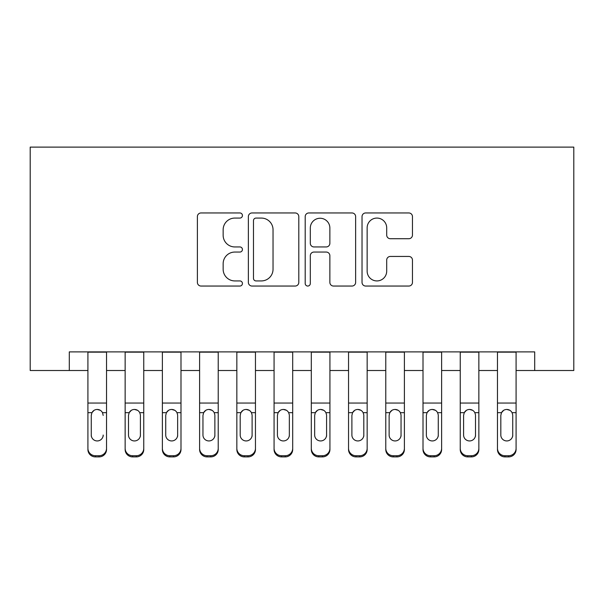 <?xml version="1.0" encoding="UTF-8"?>
<svg xmlns="http://www.w3.org/2000/svg" width="604" height="604" viewBox="0 0 604 604"><rect width="100%" height="100%" fill="white"/><g stroke="black" fill="none" stroke-linecap="round" stroke-linejoin="round"><path stroke-width="0.91" d="M242.431 215.515A2.559 2.559 0 0 0 239.871 212.955L201.041 212.955A3.654 3.654 0 0 0 197.387 216.609L197.387 282.393A3.654 3.654 0 0 0 201.041 286.047L239.871 286.047A2.559 2.559 0 0 0 242.431 283.487A2.559 2.559 0 0 0 239.871 280.928L234.843 280.928A11.695 11.695 0 0 1 223.148 269.241L223.148 263.752A11.695 11.695 0 0 1 234.843 252.057L239.871 252.057A2.559 2.559 0 0 0 242.431 249.505A2.559 2.559 0 0 0 239.871 246.945L234.843 246.945A11.695 11.695 0 0 1 223.148 235.25L223.148 229.769A11.695 11.695 0 0 1 234.843 218.074L239.871 218.074A2.559 2.559 0 0 0 242.431 215.515M408.81 238.723A3.654 3.654 0 0 0 412.464 235.069L412.464 216.609A3.654 3.654 0 0 0 408.81 212.955L365.684 212.955A3.654 3.654 0 0 0 362.03 216.609L362.03 282.393A3.654 3.654 0 0 0 365.684 286.047L408.81 286.047A3.654 3.654 0 0 0 412.464 282.393L412.464 260.098A3.654 3.654 0 0 0 408.81 256.443L390.35 256.443A3.654 3.654 0 0 0 386.696 260.098L386.696 271.158A9.777 9.777 0 0 1 376.919 280.928A9.777 9.777 0 0 1 367.141 271.158L367.141 227.851A9.777 9.777 0 0 1 376.919 218.074A9.777 9.777 0 0 1 386.696 227.851L386.696 235.069A3.654 3.654 0 0 0 390.35 238.723L408.81 238.723M69.294 370.509L69.294 351.89L534.706 351.89L534.706 370.509L573.8 370.509L573.8 147.112L30.2 147.112L30.2 370.509L87.912 370.509M298.799 216.609A3.654 3.654 0 0 0 295.145 212.955L252.019 212.955A3.654 3.654 0 0 0 248.365 216.609L248.365 282.393A3.654 3.654 0 0 0 252.019 286.047L295.145 286.047A3.654 3.654 0 0 0 298.799 282.393L298.799 216.609M308.855 212.955L351.981 212.955A3.654 3.654 0 0 1 355.635 216.609L355.635 282.393A3.654 3.654 0 0 1 351.981 286.047L333.521 286.047A3.654 3.654 0 0 1 329.867 282.393L329.867 255.711A3.654 3.654 0 0 0 326.213 252.057L313.967 252.057A3.654 3.654 0 0 0 310.313 255.711L310.313 283.487A2.559 2.559 0 0 1 307.753 286.047A2.559 2.559 0 0 1 305.201 283.487L305.201 216.609A3.654 3.654 0 0 1 308.855 212.955M106.53 370.509L125.141 370.509M143.76 370.509L162.378 370.509M180.996 370.509L199.607 370.509M218.225 370.509L236.844 370.509M255.462 370.509L274.073 370.509M292.691 370.509L311.309 370.509M329.927 370.509L348.538 370.509M367.156 370.509L385.775 370.509M404.393 370.509L423.004 370.509M441.622 370.509L460.24 370.509M478.859 370.509L497.469 370.509M516.088 370.509L534.706 370.509M256.043 218.074A2.559 2.559 0 0 0 253.484 220.626L253.484 278.376A2.559 2.559 0 0 0 256.043 280.928L261.343 280.928A11.695 11.695 0 0 0 273.038 269.241L273.038 229.769A11.695 11.695 0 0 0 261.343 218.074L256.043 218.074M329.867 228.033A9.777 9.777 0 0 0 320.09 218.255A9.777 9.777 0 0 0 310.313 228.033L310.313 243.291A3.654 3.654 0 0 0 313.967 246.945L326.213 246.945A3.654 3.654 0 0 0 329.867 243.291L329.867 228.033M87.912 351.89L87.912 448.334A7.444 7.391 -0 0 0 95.356 455.726L99.079 455.726A7.444 7.391 -0 0 0 106.53 448.334L106.53 449.504A7.444 7.391 180 0 1 99.079 456.888L99.079 455.726M106.53 413.846L106.53 449.504M103.178 436.201L103.178 435.039A5.957 5.912 180 0 1 97.221 440.943A5.957 5.912 180 0 0 103.178 435.039M91.264 436.201L91.264 435.039A5.957 5.912 180 0 0 97.221 440.943A5.957 5.912 180 0 1 91.264 435.039L91.264 414.963M94.111 410.312L91.921 412.683L91.264 415.424L91.921 412.683C93.076 410.614 94.836 409.535 97.221 409.436C99.592 409.527 101.359 410.607 102.514 412.683L103.178 415.424M100.324 410.312L97.221 409.436M106.53 351.89L106.53 448.334M95.356 455.726L95.356 456.888L99.079 456.888M95.356 456.888A7.444 7.391 180 0 1 87.912 449.504M143.76 413.846L143.76 449.504A7.444 7.391 180 0 1 136.315 456.888L136.315 455.726A7.444 7.391 -0 0 0 143.76 448.334L143.76 449.504M140.407 436.201L140.407 435.039A5.957 5.912 180 0 1 134.45 440.943A5.957 5.912 180 0 1 128.493 435.039L128.493 415.424L128.493 435.039A5.957 5.912 180 0 0 134.45 440.943M137.553 410.312L134.45 409.436C136.829 409.527 138.595 410.607 139.75 412.683L140.407 414.963M131.347 410.312L129.158 412.683L128.493 415.424L129.158 412.683C130.305 410.614 132.072 409.535 134.45 409.436M180.996 413.846L180.996 449.504A7.444 7.391 180 0 1 173.544 456.888L173.544 455.726A7.444 7.391 -0 0 0 180.996 448.334L180.996 449.504M177.644 436.201L177.644 435.039A5.957 5.912 180 0 1 171.687 440.943A5.957 5.912 180 0 1 165.73 435.039L165.73 415.424L165.73 435.039A5.957 5.912 180 0 0 171.687 440.943M174.782 410.312L171.687 409.436C174.058 409.527 175.824 410.607 176.98 412.683L177.644 414.963M168.576 410.312L166.387 412.683L165.73 415.424L166.387 412.683C167.542 410.614 169.301 409.535 171.687 409.436M218.225 413.846L218.225 449.504A7.444 7.391 180 0 1 210.781 456.888L210.781 455.726A7.444 7.391 -0 0 0 218.225 448.334L218.225 449.504M214.873 436.201L214.873 435.039A5.957 5.912 180 0 1 208.916 440.943A5.957 5.912 180 0 1 202.959 435.039L202.959 415.424L202.959 435.039A5.957 5.912 180 0 0 208.916 440.943M212.019 410.312L208.916 409.436C211.294 409.527 213.061 410.607 214.216 412.683L214.873 414.963M205.813 410.312L203.623 412.683L202.959 415.424L203.623 412.683C204.771 410.614 206.538 409.535 208.916 409.436M255.462 413.846L255.462 449.504A7.444 7.391 180 0 1 248.01 456.888L248.01 455.726A7.444 7.391 -0 0 0 255.462 448.334L255.462 449.504M252.11 436.201L252.11 435.039A5.957 5.912 180 0 1 246.153 440.943A5.957 5.912 180 0 1 240.196 435.039L240.196 415.424L240.196 435.039A5.957 5.912 180 0 0 246.153 440.943M249.248 410.312L246.153 409.436C248.523 409.527 250.29 410.607 251.445 412.683L252.11 414.963M243.042 410.312L240.853 412.683L240.196 415.424L240.853 412.683C242.008 410.614 243.767 409.535 246.153 409.436M143.76 351.89L143.76 448.334M132.593 455.726L132.593 456.888A7.444 7.391 180 0 1 125.141 449.504L125.141 448.334A7.444 7.391 -0 0 0 132.593 455.726L136.315 455.726M125.141 351.89L125.141 448.334M132.593 456.888L136.315 456.888M140.407 415.424L140.407 435.039M180.996 351.89L180.996 448.334M169.822 455.726L169.822 456.888A7.444 7.391 180 0 1 162.378 449.504L162.378 448.334A7.444 7.391 -0 0 0 169.822 455.726L173.544 455.726M162.378 351.89L162.378 448.334M169.822 456.888L173.544 456.888M177.644 415.424L177.644 435.039M218.225 351.89L218.225 448.334M207.059 455.726L207.059 456.888A7.444 7.391 180 0 1 199.607 449.504L199.607 448.334A7.444 7.391 -0 0 0 207.059 455.726L210.781 455.726M199.607 351.89L199.607 448.334M207.059 456.888L210.781 456.888M214.873 415.424L214.873 435.039M255.462 351.89L255.462 448.334M244.288 455.726L244.288 456.888A7.444 7.391 180 0 1 236.844 449.504L236.844 448.334A7.444 7.391 -0 0 0 244.288 455.726L248.01 455.726M236.844 351.89L236.844 448.334M244.288 456.888L248.01 456.888M252.11 415.424L252.11 435.039M292.691 413.846L292.691 449.504A7.444 7.391 180 0 1 285.247 456.888L285.247 455.726A7.444 7.391 -0 0 0 292.691 448.334L292.691 449.504M289.339 436.201L289.339 435.039A5.957 5.912 180 0 1 283.382 440.943A5.957 5.912 180 0 1 277.425 435.039L277.425 415.424L277.425 435.039A5.957 5.912 180 0 0 283.382 440.943M286.485 410.312L283.382 409.436C285.76 409.527 287.527 410.607 288.682 412.683L289.339 414.963M280.279 410.312L278.089 412.683L277.425 415.424L278.089 412.683C279.237 410.614 281.003 409.535 283.382 409.436M292.691 351.89L292.691 448.334M281.524 455.726L281.524 456.888A7.444 7.391 180 0 1 274.073 449.504L274.073 448.334A7.444 7.391 -0 0 0 281.524 455.726L285.247 455.726M274.073 351.89L274.073 448.334M281.524 456.888L285.247 456.888M289.339 415.424L289.339 435.039M329.927 413.846L329.927 449.504A7.444 7.391 180 0 1 322.476 456.888L322.476 455.726A7.444 7.391 -0 0 0 329.927 448.334L329.927 449.504M326.575 436.201L326.575 435.039A5.957 5.912 180 0 1 320.618 440.943A5.957 5.912 180 0 1 314.661 435.039L314.661 415.424L314.661 435.039A5.957 5.912 180 0 0 320.618 440.943M323.714 410.312L320.618 409.436C322.989 409.527 324.756 410.607 325.911 412.683L326.575 414.963M317.508 410.312L315.318 412.683L314.661 415.424L315.318 412.683C316.473 410.614 318.233 409.535 320.618 409.436M329.927 351.89L329.927 448.334M318.753 455.726L318.753 456.888A7.444 7.391 180 0 1 311.309 449.504L311.309 448.334A7.444 7.391 -0 0 0 318.753 455.726L322.476 455.726M311.309 351.89L311.309 448.334M318.753 456.888L322.476 456.888M326.575 415.424L326.575 435.039M367.156 413.846L367.156 449.504A7.444 7.391 180 0 1 359.712 456.888L359.712 455.726A7.444 7.391 -0 0 0 367.156 448.334L367.156 449.504M363.804 436.201L363.804 435.039A5.957 5.912 180 0 1 357.847 440.943A5.957 5.912 180 0 1 351.89 435.039L351.89 415.424L351.89 435.039A5.957 5.912 180 0 0 357.847 440.943M360.95 410.312L357.847 409.436C360.226 409.527 361.992 410.607 363.147 412.683L363.804 414.963M354.744 410.312L352.555 412.683L351.89 415.424L352.555 412.683C353.702 410.614 355.469 409.535 357.847 409.436M367.156 351.89L367.156 448.334M355.99 455.726L355.99 456.888A7.444 7.391 180 0 1 348.538 449.504L348.538 448.334A7.444 7.391 -0 0 0 355.99 455.726L359.712 455.726M348.538 351.89L348.538 448.334M355.99 456.888L359.712 456.888M363.804 415.424L363.804 435.039M404.393 413.846L404.393 449.504A7.444 7.391 180 0 1 396.941 456.888L396.941 455.726A7.444 7.391 -0 0 0 404.393 448.334L404.393 449.504M401.041 436.201L401.041 435.039A5.957 5.912 180 0 1 395.084 440.943A5.957 5.912 180 0 1 389.127 435.039L389.127 415.424L389.127 435.039A5.957 5.912 180 0 0 395.084 440.943M398.179 410.312L395.084 409.436C397.455 409.527 399.221 410.607 400.376 412.683L401.041 414.963M391.973 410.312L389.784 412.683L389.127 415.424L389.784 412.683C390.939 410.614 392.698 409.535 395.084 409.436M404.393 351.89L404.393 448.334M393.219 455.726L393.219 456.888A7.444 7.391 180 0 1 385.775 449.504L385.775 448.334A7.444 7.391 -0 0 0 393.219 455.726L396.941 455.726M385.775 351.89L385.775 448.334M393.219 456.888L396.941 456.888M401.041 415.424L401.041 435.039M441.622 413.846L441.622 449.504A7.444 7.391 180 0 1 434.178 456.888L434.178 455.726A7.444 7.391 -0 0 0 441.622 448.334L441.622 449.504M438.27 436.201L438.27 435.039A5.957 5.912 180 0 1 432.313 440.943A5.957 5.912 180 0 1 426.356 435.039L426.356 415.424L426.356 435.039A5.957 5.912 180 0 0 432.313 440.943M435.416 410.312L432.313 409.436C434.691 409.527 436.458 410.607 437.613 412.683L438.27 414.963M429.21 410.312L427.02 412.683L426.356 415.424L427.02 412.683C428.168 410.614 429.935 409.535 432.313 409.436M478.859 413.846L478.859 449.504A7.444 7.391 180 0 1 471.407 456.888L471.407 455.726A7.444 7.391 -0 0 0 478.859 448.334L478.859 449.504M475.507 436.201L475.507 435.039A5.957 5.912 180 0 1 469.55 440.943A5.957 5.912 180 0 1 463.593 435.039L463.593 415.424L463.593 435.039A5.957 5.912 180 0 0 469.55 440.943M472.645 410.312L469.55 409.436C471.92 409.527 473.687 410.607 474.842 412.683L475.507 414.963M466.439 410.312L464.25 412.683L463.593 415.424L464.25 412.683C465.405 410.614 467.164 409.535 469.55 409.436M441.622 351.89L441.622 448.334M430.456 455.726L430.456 456.888A7.444 7.391 180 0 1 423.004 449.504L423.004 448.334A7.444 7.391 -0 0 0 430.456 455.726L434.178 455.726M423.004 351.89L423.004 448.334M430.456 456.888L434.178 456.888M438.27 415.424L438.27 435.039M478.859 351.89L478.859 448.334M467.685 455.726L467.685 456.888A7.444 7.391 180 0 1 460.24 449.504L460.24 448.334A7.444 7.391 -0 0 0 467.685 455.726L471.407 455.726M460.24 351.89L460.24 448.334M467.685 456.888L471.407 456.888M475.507 415.424L475.507 435.039M516.088 413.846L516.088 449.504A7.444 7.391 180 0 1 508.644 456.888L508.644 455.726A7.444 7.391 -0 0 0 516.088 448.334L516.088 449.504M512.736 436.201L512.736 435.039A5.957 5.912 180 0 1 506.779 440.943A5.957 5.912 180 0 1 500.822 435.039L500.822 415.424L500.822 435.039A5.957 5.912 180 0 0 506.779 440.943M509.882 410.312L506.779 409.436C509.157 409.527 510.924 410.607 512.079 412.683L512.736 414.963M503.676 410.312L501.486 412.683L500.822 415.424L501.486 412.683C502.634 410.614 504.4 409.535 506.779 409.436M516.088 351.89L516.088 448.334M504.921 455.726L504.921 456.888A7.444 7.391 180 0 1 497.469 449.504L497.469 448.334A7.444 7.391 -0 0 0 504.921 455.726L508.644 455.726M497.469 351.89L497.469 448.334M504.921 456.888L508.644 456.888M512.736 415.424L512.736 435.039M102.514 412.683L106.53 412.683M87.912 412.683L91.921 412.683M87.912 403.057L106.53 403.057M87.912 352.155L106.53 352.155M139.75 412.683L143.76 412.683M125.141 412.683L129.158 412.683M125.141 403.057L143.76 403.057M125.141 352.155L143.76 352.155M176.98 412.683L180.996 412.683M162.378 412.683L166.387 412.683M162.378 403.057L180.996 403.057M162.378 352.155L180.996 352.155M214.216 412.683L218.225 412.683M199.607 412.683L203.623 412.683M199.607 403.057L218.225 403.057M199.607 352.155L218.225 352.155M251.445 412.683L255.462 412.683M236.844 412.683L240.853 412.683M236.844 403.057L255.462 403.057M236.844 352.155L255.462 352.155M288.682 412.683L292.691 412.683M274.073 412.683L278.089 412.683M274.073 403.057L292.691 403.057M274.073 352.155L292.691 352.155M325.911 412.683L329.927 412.683M311.309 412.683L315.318 412.683M311.309 403.057L329.927 403.057M311.309 352.155L329.927 352.155M363.147 412.683L367.156 412.683M348.538 412.683L352.555 412.683M348.538 403.057L367.156 403.057M348.538 352.155L367.156 352.155M400.376 412.683L404.393 412.683M385.775 412.683L389.784 412.683M385.775 403.057L404.393 403.057M385.775 352.155L404.393 352.155M437.613 412.683L441.622 412.683M423.004 412.683L427.02 412.683M423.004 403.057L441.622 403.057M423.004 352.155L441.622 352.155M474.842 412.683L478.859 412.683M460.24 412.683L464.25 412.683M460.24 403.057L478.859 403.057M460.24 352.155L478.859 352.155M512.079 412.683L516.088 412.683M497.469 412.683L501.486 412.683M497.469 403.057L516.088 403.057M497.469 352.155L516.088 352.155"/></g></svg>
